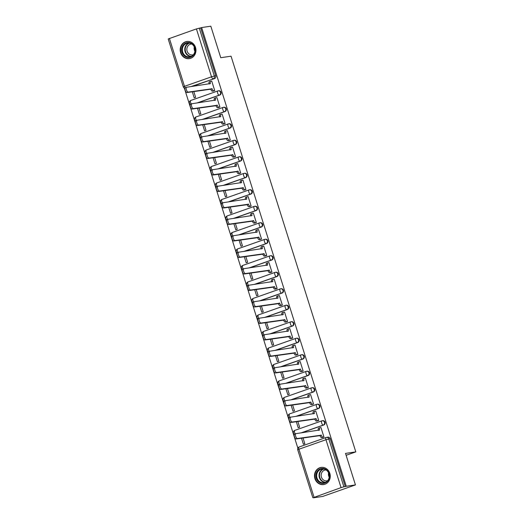 <?xml version="1.0" encoding="UTF-8"?>
<svg xmlns="http://www.w3.org/2000/svg" width="524" height="524" viewBox="0 0 524 524"><rect width="100%" height="100%" fill="white"/><g stroke="black" fill="none" stroke-linecap="round" stroke-linejoin="round"><path stroke-width="0.79" d="M197.496 102.907L219.746 95.073A2.22 2.017 -98.4 0 0 218.75 90.757L218.246 90.835A2.22 2.017 81.6 0 1 219.235 95.152L196.991 102.986M202.696 119.407L224.947 111.573A2.22 2.017 -98.4 0 0 223.951 107.256L223.447 107.328A2.22 2.017 81.6 0 1 224.436 111.645L202.192 119.479M207.897 135.899L230.147 128.066A2.22 2.017 -98.4 0 0 229.152 123.749L228.647 123.828A2.22 2.017 81.6 0 1 229.636 128.138L207.393 135.978M213.098 152.399L235.348 144.559A2.22 2.017 -98.4 0 0 234.352 140.249L233.848 140.321A2.22 2.017 81.6 0 1 234.837 144.637L212.593 152.471M218.298 168.892L240.549 161.058A2.22 2.017 -98.4 0 0 239.56 156.742L239.049 156.82A2.22 2.017 81.6 0 1 240.038 161.13L217.794 168.97M223.506 185.391L245.749 177.551A2.22 2.017 -98.4 0 0 244.76 173.241L244.249 173.313A2.22 2.017 81.6 0 1 245.239 177.629L222.995 185.463M228.706 201.884L250.95 194.05A2.22 2.017 -98.4 0 0 249.961 189.734L249.45 189.806A2.22 2.017 81.6 0 1 250.439 194.122L228.195 201.956M233.907 218.384L256.151 210.543A2.22 2.017 -98.4 0 0 255.162 206.233L254.651 206.305A2.22 2.017 81.6 0 1 255.647 210.622L233.396 218.456M239.108 234.876L261.352 227.043A2.22 2.017 -98.4 0 0 260.363 222.726L259.852 222.798A2.22 2.017 81.6 0 1 260.847 227.115L238.597 234.948M244.308 251.369L266.552 243.536A2.22 2.017 -98.4 0 0 265.563 239.219L265.052 239.298A2.22 2.017 81.6 0 1 266.048 243.614L243.798 251.448M249.509 267.869L271.753 260.035A2.22 2.017 -98.4 0 0 270.764 255.719L270.253 255.791A2.22 2.017 81.6 0 1 271.249 260.107L248.998 267.941M254.71 284.362L276.954 276.528A2.22 2.017 -98.4 0 0 275.965 272.211L275.454 272.29A2.22 2.017 81.6 0 1 276.449 276.6L254.199 284.44M259.911 300.861L282.154 293.021A2.22 2.017 -98.4 0 0 281.165 288.711L280.661 288.783A2.22 2.017 81.6 0 1 281.65 293.099L259.4 300.933M265.111 317.354L287.355 309.52A2.22 2.017 -98.4 0 0 286.366 305.204L285.862 305.282A2.22 2.017 81.6 0 1 286.851 309.592L264.607 317.433M270.312 333.853L292.556 326.013A2.22 2.017 -98.4 0 0 291.567 321.703L291.062 321.775A2.22 2.017 81.6 0 1 292.051 326.092L269.808 333.926M275.513 350.346L297.763 342.513A2.22 2.017 -98.4 0 0 296.767 338.196L296.263 338.268A2.22 2.017 81.6 0 1 297.252 342.585L275.008 350.418M280.713 366.846L302.964 359.006A2.22 2.017 -98.4 0 0 301.968 354.696L301.464 354.768A2.22 2.017 81.6 0 1 302.453 359.084L280.209 366.918M285.914 383.339L308.164 375.505A2.22 2.017 -98.4 0 0 307.169 371.189L306.664 371.261A2.22 2.017 81.6 0 1 307.654 375.577L285.41 383.411M291.115 399.832L313.365 391.998A2.22 2.017 -98.4 0 0 312.37 387.681L311.865 387.76A2.22 2.017 81.6 0 1 312.854 392.076L290.61 399.91M296.315 416.331L318.566 408.497A2.22 2.017 -98.4 0 0 317.57 404.181L317.066 404.253A2.22 2.017 81.6 0 1 318.055 408.569L295.811 416.403M301.516 432.824L323.767 424.99A2.22 2.017 -98.4 0 0 322.777 420.674L322.267 420.752A2.22 2.017 81.6 0 1 323.256 425.062L301.012 432.903M314.924 478.615A8.672 7.873 -98.4 0 0 323.636 484.569A8.672 7.873 -98.4 0 0 329.819 473.362A8.672 7.873 -98.4 0 0 321.107 467.408A8.672 7.873 -98.4 0 0 314.924 478.615M180.629 52.682A8.672 7.873 -98.4 0 0 189.341 58.636A8.672 7.873 -98.4 0 0 195.524 47.435A8.672 7.873 -98.4 0 0 186.813 41.481A8.672 7.873 -98.4 0 0 180.629 52.682M184.35 88.143L297.848 448.118M313.457 497.61L341.052 487.621L325.948 439.715L298.922 449.238L314.027 497.138M355.449 484.91L346.266 486.265L201.635 27.556L210.818 26.2L220.755 57.712L231.045 56.192L355.803 451.885L345.512 453.398L355.449 484.91L322.699 496.444L313.516 497.8M169.396 38.429L184.5 86.329L183.302 86.86L168.197 38.959L196.421 28.912L200.679 27.89L215.783 75.79A2.22 2.017 81.6 0 1 214.545 78.58L192.295 86.414M200.679 27.89L201.635 27.556M345.309 486.599L330.212 438.699L325.948 439.715A2.22 0.917 -109.4 0 1 326.131 437.488A2.22 0.917 -109.4 0 1 326.203 437.468A2.22 2.017 81.6 0 1 328.777 438.909L343.882 486.809L346.266 486.265M343.882 486.809L341.052 487.621M322.496 437.455L323.95 437.023L320.95 427.505L320.583 427.636M296.302 421.676L298.221 427.761L299.656 427.256L297.822 421.453M317.295 420.962L318.749 420.53L315.749 411.012L315.382 411.144M291.102 405.183L293.021 411.268L294.455 410.764L292.621 404.954M312.094 404.469L313.548 404.037L310.549 394.52L310.182 394.644M285.901 388.684L287.82 394.769L289.248 394.264L287.421 388.461M306.894 387.97L308.348 387.537L305.348 378.02L304.981 378.151M280.7 372.191L282.619 378.276L284.047 377.771L282.22 371.968M301.693 371.477L303.147 371.044L300.147 361.527L299.78 361.652M275.5 355.691L277.419 361.776L278.847 361.272L277.019 355.469M296.492 354.977L297.946 354.545L294.947 345.028L294.58 345.159M270.299 339.198L272.218 345.283L273.646 344.779L271.818 338.976M291.292 338.484L292.746 338.052L289.746 328.535L289.379 328.659M265.098 322.699L267.017 328.784L268.445 328.279L266.618 322.476M286.091 321.985L287.545 321.553L284.545 312.035L284.178 312.166M259.897 306.206L261.81 312.291L263.245 311.787L261.417 305.983M280.89 305.492L282.344 305.06L279.344 295.543L278.978 295.674M254.697 289.713L256.609 295.791L258.044 295.287L256.216 289.484M275.69 288.999L277.144 288.56L274.144 279.043L273.777 279.174M249.489 273.214L251.409 279.299L252.843 278.794L251.016 272.991M270.489 272.5L271.943 272.067L268.943 262.55L268.576 262.681M244.289 256.721L246.208 262.806L247.642 262.301L245.815 256.491M265.288 256.007L266.742 255.574L263.742 246.057L263.376 246.182M239.088 240.221L241.007 246.306L242.442 245.802L240.614 239.999M260.087 239.507L261.542 239.075L258.542 229.558L258.175 229.689M233.887 223.728L235.807 229.813L237.241 229.309L235.407 223.506M254.88 223.014L256.341 222.582L253.334 213.065L252.974 213.189M228.687 207.229L230.606 213.314L232.04 212.809L230.206 207.006M249.679 206.515L251.14 206.083L248.134 196.566L247.773 196.697M223.486 190.736L225.405 196.821L226.84 196.317L225.006 190.513M244.479 190.022L245.933 189.59L242.933 180.073L242.573 180.197M218.285 174.237L220.204 180.322L221.639 179.817L219.805 174.014M239.278 173.523L240.732 173.09L237.732 163.573L237.372 163.704M213.085 157.744L215.004 163.829L216.438 163.324L214.604 157.521M234.077 157.03L235.531 156.597L232.532 147.08L232.165 147.211M207.884 141.251L209.803 147.329L211.238 146.825L209.404 141.022M228.877 140.537L230.331 140.098L227.331 130.581L226.964 130.712M202.683 124.751L204.602 130.836L206.03 130.332L204.203 124.529M223.676 124.037L225.13 123.605L222.13 114.088L221.763 114.219M197.483 108.258L199.402 114.343L200.83 113.839L199.002 108.029M218.475 107.544L219.929 107.112L216.929 97.595L216.563 97.719M192.282 91.759L194.201 97.844L195.629 97.34L193.801 91.536M213.275 91.045L214.729 90.613L211.729 81.096L211.362 81.227M346.115 455.297L355.803 451.885M301.503 438.175L303.422 444.254L304.857 443.749L303.023 437.946M330.212 438.699A2.22 2.017 -98.4 0 0 327.978 437.173L326.544 437.383A2.22 2.22 0 0 0 326.131 437.488L299.106 447.005A2.22 0.917 -109.4 0 1 299.178 446.985L326.066 437.514M320.976 427.577L319.902 427.735A2.22 0.917 70.6 0 0 319.83 427.754A2.22 0.917 70.6 0 0 319.647 429.988L295.936 433.649A2.554 1.055 70.6 0 0 295.857 433.669A2.554 1.055 70.6 0 0 295.674 436.335A2.554 1.055 70.6 0 0 297.468 438.509L321.284 435.169A2.22 0.917 70.6 0 0 322.869 437.147L321.631 437.586A2.22 0.917 -109.4 0 1 320.04 435.608L296.23 438.948A2.554 1.055 -109.4 0 1 294.436 436.774A2.554 1.055 -109.4 0 1 294.612 434.108A2.554 1.055 -109.4 0 1 294.698 434.088L295.778 433.702M322.889 437.402L321.631 437.586M318.382 430.342A2.22 0.917 -109.4 0 1 318.592 428.193A2.22 0.917 -109.4 0 1 318.664 428.174L319.764 427.787M323.943 436.99L322.869 437.147M321.232 435.012L319.994 435.451M315.776 411.085L314.701 411.242A2.22 0.917 70.6 0 0 314.629 411.261A2.22 0.917 70.6 0 0 314.446 413.495L290.735 417.15A2.554 1.055 70.6 0 0 290.65 417.176A2.554 1.055 70.6 0 0 290.473 419.835A2.554 1.055 70.6 0 0 292.268 422.017L316.083 418.676A2.22 0.917 70.6 0 0 317.668 420.654L316.431 421.093A2.22 0.917 -109.4 0 1 314.839 419.108L291.03 422.455A2.554 1.055 -109.4 0 1 289.228 420.274A2.554 1.055 -109.4 0 1 289.412 417.608A2.554 1.055 -109.4 0 1 289.497 417.589L290.578 417.209M317.682 420.903L316.431 421.093M313.182 413.842A2.22 0.917 -109.4 0 1 313.391 411.694A2.22 0.917 -109.4 0 1 313.463 411.681L314.564 411.288M318.743 420.497L317.668 420.654M316.031 418.512L314.786 418.951M310.575 394.585L309.501 394.749A2.22 0.917 70.6 0 0 309.429 394.762A2.22 0.917 70.6 0 0 309.245 396.996L285.534 400.657A2.554 1.055 70.6 0 0 285.449 400.677A2.554 1.055 70.6 0 0 285.272 403.342A2.554 1.055 70.6 0 0 287.067 405.524L310.883 402.177A2.22 0.917 70.6 0 0 312.468 404.155L311.23 404.594A2.22 0.917 -109.4 0 1 309.638 402.615L285.829 405.956A2.554 1.055 -109.4 0 1 284.028 403.781A2.554 1.055 -109.4 0 1 284.211 401.115A2.554 1.055 -109.4 0 1 284.296 401.096L285.377 400.716M312.481 404.41L311.23 404.594M307.981 397.349A2.22 0.917 -109.4 0 1 308.191 395.201A2.22 0.917 -109.4 0 1 308.263 395.181L309.363 394.795M313.542 403.997L312.468 404.155M310.83 402.019L309.586 402.458M321.467 483.252A7.506 6.812 81.6 0 1 316.031 474.331A7.506 6.812 81.6 0 1 324.015 468.62A7.506 6.812 81.6 0 1 329.445 477.534A7.506 6.812 81.6 0 1 321.467 483.252M324.146 469.124A6.95 6.308 -98.4 0 0 321.959 469.026A6.95 6.308 -98.4 0 0 316.647 475.615A6.95 6.308 -98.4 0 0 321.788 482.676A6.95 6.308 -98.4 0 0 323.983 482.774A6.95 6.308 -98.4 0 0 329.288 476.185A6.95 6.308 -98.4 0 0 324.146 469.124M329.21 477.2A5.469 4.965 81.6 0 1 328.574 472.858M327.683 480.665A5.469 4.965 81.6 0 1 326.917 480.849A5.469 4.965 81.6 0 1 325.194 480.77A5.469 4.965 81.6 0 1 321.147 475.209A5.469 4.965 81.6 0 1 325.325 470.021A5.469 4.965 81.6 0 1 326.105 469.976M322.358 467.336A8.613 7.821 -98.4 0 0 321.481 467.408A8.613 7.821 -98.4 0 0 314.904 475.576A8.613 7.821 -98.4 0 0 321.278 484.333A8.613 7.821 -98.4 0 0 323.996 484.458A8.613 7.821 -98.4 0 0 324.854 484.274M187.173 57.319A7.506 6.812 81.6 0 1 181.736 48.398A7.506 6.812 81.6 0 1 189.721 42.686A7.506 6.812 81.6 0 1 195.151 51.607A7.506 6.812 81.6 0 1 187.173 57.319M189.852 43.197A6.95 6.308 -98.4 0 0 187.664 43.099A6.95 6.308 -98.4 0 0 182.352 49.682A6.95 6.308 -98.4 0 0 187.494 56.743A6.95 6.308 -98.4 0 0 189.688 56.841A6.95 6.308 -98.4 0 0 194.994 50.258A6.95 6.308 -98.4 0 0 189.852 43.197M194.915 51.267A5.469 4.965 81.6 0 1 194.273 46.931M193.382 54.738A5.469 4.965 81.6 0 1 192.622 54.915A5.469 4.965 81.6 0 1 190.893 54.837A5.469 4.965 81.6 0 1 186.845 49.282A5.469 4.965 81.6 0 1 191.031 44.095A5.469 4.965 81.6 0 1 191.81 44.049M188.064 41.409A8.613 7.821 -98.4 0 0 187.186 41.481A8.613 7.821 -98.4 0 0 180.603 49.649A8.613 7.821 -98.4 0 0 186.983 58.406A8.613 7.821 -98.4 0 0 189.701 58.524A8.613 7.821 -98.4 0 0 190.559 58.347M305.374 378.092L304.3 378.249A2.22 0.917 70.6 0 0 304.228 378.269A2.22 0.917 70.6 0 0 304.044 380.503L280.333 384.164A2.554 1.055 70.6 0 0 280.248 384.184A2.554 1.055 70.6 0 0 280.071 386.85A2.554 1.055 70.6 0 0 281.866 389.024L305.675 385.684A2.22 0.917 70.6 0 0 307.267 387.662L306.029 388.101A2.22 0.917 -109.4 0 1 304.437 386.123L280.628 389.463A2.554 1.055 -109.4 0 1 278.827 387.282A2.554 1.055 -109.4 0 1 279.01 384.616A2.554 1.055 -109.4 0 1 279.089 384.596L280.176 384.216M307.28 387.911L306.029 388.101M302.78 380.856A2.22 0.917 -109.4 0 1 302.99 378.708A2.22 0.917 -109.4 0 1 303.062 378.688L304.162 378.302M308.341 387.505L307.267 387.662M305.63 385.526L304.385 385.959M300.173 361.599L299.099 361.756A2.22 0.917 70.6 0 0 299.027 361.77A2.22 0.917 70.6 0 0 298.844 364.003L275.133 367.665A2.554 1.055 70.6 0 0 275.048 367.684A2.554 1.055 70.6 0 0 274.871 370.35A2.554 1.055 70.6 0 0 276.665 372.531L300.475 369.184A2.22 0.917 70.6 0 0 302.066 371.162L300.828 371.601A2.22 0.917 -109.4 0 1 299.237 369.623L275.428 372.964A2.554 1.055 -109.4 0 1 273.626 370.789A2.554 1.055 -109.4 0 1 273.81 368.123A2.554 1.055 -109.4 0 1 273.888 368.103L274.976 367.724M302.079 371.418L300.828 371.601M297.58 364.357A2.22 0.917 -109.4 0 1 297.789 362.208A2.22 0.917 -109.4 0 1 297.861 362.189L298.962 361.802M303.141 371.005L302.066 371.162M300.429 369.027L299.184 369.466M294.966 345.1L293.899 345.257A2.22 0.917 70.6 0 0 293.826 345.277A2.22 0.917 70.6 0 0 293.643 347.51L269.932 351.172A2.554 1.055 70.6 0 0 269.847 351.191A2.554 1.055 70.6 0 0 269.67 353.857A2.554 1.055 70.6 0 0 271.465 356.032L295.274 352.691A2.22 0.917 70.6 0 0 296.866 354.669L295.628 355.108A2.22 0.917 -109.4 0 1 294.036 353.13L270.22 356.471A2.554 1.055 -109.4 0 1 268.426 354.289A2.554 1.055 -109.4 0 1 268.609 351.63A2.554 1.055 -109.4 0 1 268.688 351.604L269.768 351.224M296.879 354.925L295.628 355.108M292.372 347.864A2.22 0.917 -109.4 0 1 292.589 345.716A2.22 0.917 -109.4 0 1 292.661 345.696L293.761 345.309M297.933 354.512L296.866 354.669M295.228 352.534L293.984 352.966M289.765 328.607L288.698 328.764A2.22 0.917 70.6 0 0 288.626 328.777A2.22 0.917 70.6 0 0 288.442 331.011L264.731 334.672A2.554 1.055 70.6 0 0 264.646 334.692A2.554 1.055 70.6 0 0 264.469 337.358A2.554 1.055 70.6 0 0 266.264 339.539L290.073 336.192A2.22 0.917 70.6 0 0 291.665 338.176L290.42 338.609A2.22 0.917 -109.4 0 1 288.835 336.631L265.02 339.978A2.554 1.055 -109.4 0 1 263.225 337.797A2.554 1.055 -109.4 0 1 263.408 335.131A2.554 1.055 -109.4 0 1 263.487 335.111L264.568 334.731M291.678 338.425L290.42 338.609M287.172 331.365A2.22 0.917 -109.4 0 1 287.381 329.216A2.22 0.917 -109.4 0 1 287.453 329.203L288.56 328.81M292.733 338.019L291.665 338.176M290.027 336.035L288.783 336.474M284.565 312.108L283.497 312.265A2.22 0.917 70.6 0 0 283.425 312.284A2.22 0.917 70.6 0 0 283.242 314.518L259.531 318.179A2.554 1.055 70.6 0 0 259.446 318.199A2.554 1.055 70.6 0 0 259.269 320.865A2.554 1.055 70.6 0 0 261.063 323.039L284.873 319.699A2.22 0.917 70.6 0 0 286.464 321.677L285.22 322.116A2.22 0.917 -109.4 0 1 283.635 320.138L259.819 323.478A2.554 1.055 -109.4 0 1 258.024 321.304A2.554 1.055 -109.4 0 1 258.208 318.638A2.554 1.055 -109.4 0 1 258.286 318.618L259.367 318.232M286.477 321.933L285.22 322.116M281.971 314.872A2.22 0.917 -109.4 0 1 282.181 312.723A2.22 0.917 -109.4 0 1 282.253 312.704L283.36 312.317M287.532 321.52L286.464 321.677M284.827 319.542L283.582 319.981M279.364 295.615L278.296 295.772A2.22 0.917 70.6 0 0 278.224 295.791A2.22 0.917 70.6 0 0 278.041 298.025L254.33 301.68A2.554 1.055 70.6 0 0 254.245 301.7A2.554 1.055 70.6 0 0 254.068 304.365A2.554 1.055 70.6 0 0 255.863 306.547L279.672 303.206A2.22 0.917 70.6 0 0 281.264 305.184L280.019 305.616A2.22 0.917 -109.4 0 1 278.434 303.638L254.618 306.985A2.554 1.055 -109.4 0 1 252.823 304.804A2.554 1.055 -109.4 0 1 253.007 302.138A2.554 1.055 -109.4 0 1 253.085 302.119L254.166 301.739M281.277 305.433L280.019 305.616M276.77 298.372A2.22 0.917 -109.4 0 1 276.98 296.224A2.22 0.917 -109.4 0 1 277.052 296.211L278.159 295.818M282.331 305.027L281.264 305.184M279.626 303.042L278.382 303.481M274.163 279.115L273.096 279.272A2.22 0.917 70.6 0 0 273.024 279.292A2.22 0.917 70.6 0 0 272.84 281.526L249.129 285.187A2.554 1.055 70.6 0 0 249.044 285.207A2.554 1.055 70.6 0 0 248.861 287.873A2.554 1.055 70.6 0 0 250.662 290.047L274.471 286.707A2.22 0.917 70.6 0 0 276.063 288.685L274.818 289.124A2.22 0.917 -109.4 0 1 273.233 287.145L249.417 290.486A2.554 1.055 -109.4 0 1 247.623 288.311A2.554 1.055 -109.4 0 1 247.8 285.646A2.554 1.055 -109.4 0 1 247.885 285.626L248.966 285.239M276.076 288.94L274.818 289.124M271.57 281.879A2.22 0.917 -109.4 0 1 271.779 279.731A2.22 0.917 -109.4 0 1 271.851 279.711L272.958 279.325M277.131 288.528L276.063 288.685M274.419 286.549L273.181 286.988M268.963 262.622L267.895 262.779A2.22 0.917 70.6 0 0 267.823 262.799A2.22 0.917 70.6 0 0 267.64 265.033L243.929 268.688A2.554 1.055 70.6 0 0 243.843 268.714A2.554 1.055 70.6 0 0 243.66 271.373A2.554 1.055 70.6 0 0 245.461 273.554L269.271 270.214A2.22 0.917 70.6 0 0 270.862 272.192L269.618 272.631A2.22 0.917 -109.4 0 1 268.033 270.646L244.217 273.993A2.554 1.055 -109.4 0 1 242.422 271.812A2.554 1.055 -109.4 0 1 242.599 269.146A2.554 1.055 -109.4 0 1 242.684 269.126L243.765 268.747M270.875 272.441L269.618 272.631M266.369 265.386A2.22 0.917 -109.4 0 1 266.578 263.231A2.22 0.917 -109.4 0 1 266.651 263.218L267.757 262.825M271.93 272.035L270.862 272.192M269.218 270.05L267.98 270.489M263.762 246.123L262.694 246.287A2.22 0.917 70.6 0 0 262.622 246.3A2.22 0.917 70.6 0 0 262.439 248.533L238.721 252.195A2.554 1.055 70.6 0 0 238.643 252.214A2.554 1.055 70.6 0 0 238.459 254.88A2.554 1.055 70.6 0 0 240.261 257.061L264.07 253.714A2.22 0.917 70.6 0 0 265.661 255.692L264.417 256.131A2.22 0.917 -109.4 0 1 262.825 254.153L239.016 257.494A2.554 1.055 -109.4 0 1 237.221 255.319A2.554 1.055 -109.4 0 1 237.398 252.653A2.554 1.055 -109.4 0 1 237.483 252.633L238.564 252.254M265.675 255.948L264.417 256.131M261.168 248.887A2.22 0.917 -109.4 0 1 261.378 246.739A2.22 0.917 -109.4 0 1 261.45 246.719L262.55 246.332M266.729 255.535L265.661 255.692M264.017 253.557L262.779 253.996M258.561 229.63L257.494 229.787A2.22 0.917 70.6 0 0 257.422 229.807A2.22 0.917 70.6 0 0 257.238 232.04L233.521 235.702A2.554 1.055 70.6 0 0 233.442 235.721A2.554 1.055 70.6 0 0 233.259 238.387A2.554 1.055 70.6 0 0 235.06 240.562L258.869 237.221A2.22 0.917 70.6 0 0 260.461 239.199L259.216 239.638A2.22 0.917 -109.4 0 1 257.625 237.66L233.815 241.001A2.554 1.055 -109.4 0 1 232.021 238.82A2.554 1.055 -109.4 0 1 232.198 236.154A2.554 1.055 -109.4 0 1 232.283 236.134L233.363 235.754M260.474 239.448L259.216 239.638M255.967 232.394A2.22 0.917 -109.4 0 1 256.177 230.246A2.22 0.917 -109.4 0 1 256.249 230.226L257.349 229.839M261.528 239.042L260.461 239.199M258.817 237.064L257.579 237.496M253.361 213.137L252.293 213.294A2.22 0.917 70.6 0 0 252.221 213.307A2.22 0.917 70.6 0 0 252.031 215.541L228.32 219.202A2.554 1.055 70.6 0 0 228.241 219.222A2.554 1.055 70.6 0 0 228.058 221.888A2.554 1.055 70.6 0 0 229.859 224.069L253.668 220.722A2.22 0.917 70.6 0 0 255.26 222.7L254.016 223.139A2.22 0.917 -109.4 0 1 252.424 221.161L228.615 224.501A2.554 1.055 -109.4 0 1 226.82 222.327A2.554 1.055 -109.4 0 1 226.997 219.661A2.554 1.055 -109.4 0 1 227.082 219.641L228.163 219.261M255.273 222.955L254.016 223.139M250.767 215.895A2.22 0.917 -109.4 0 1 250.976 213.746A2.22 0.917 -109.4 0 1 251.048 213.727L252.149 213.34M256.328 222.543L255.26 222.7M253.616 220.565L252.378 221.004M248.16 196.638L247.086 196.795A2.22 0.917 70.6 0 0 247.02 196.814A2.22 0.917 70.6 0 0 246.83 199.048L223.119 202.709A2.554 1.055 70.6 0 0 223.041 202.729A2.554 1.055 70.6 0 0 222.857 205.395A2.554 1.055 70.6 0 0 224.652 207.57L248.468 204.229A2.22 0.917 70.6 0 0 250.053 206.207L248.815 206.646A2.22 0.917 -109.4 0 1 247.223 204.668L223.414 208.008A2.554 1.055 -109.4 0 1 221.619 205.827A2.554 1.055 -109.4 0 1 221.796 203.168A2.554 1.055 -109.4 0 1 221.881 203.142L222.962 202.762M250.072 206.463L248.815 206.646M245.566 199.402A2.22 0.917 -109.4 0 1 245.776 197.253A2.22 0.917 -109.4 0 1 245.848 197.234L246.948 196.847M251.127 206.05L250.053 206.207M248.415 204.072L247.177 204.504M242.959 180.145L241.885 180.302A2.22 0.917 70.6 0 0 241.813 180.315A2.22 0.917 70.6 0 0 241.63 182.548L217.918 186.21A2.554 1.055 70.6 0 0 217.84 186.23A2.554 1.055 70.6 0 0 217.657 188.895A2.554 1.055 70.6 0 0 219.451 191.077L243.267 187.73A2.22 0.917 70.6 0 0 244.852 189.714L243.614 190.147A2.22 0.917 -109.4 0 1 242.023 188.168L218.213 191.515A2.554 1.055 -109.4 0 1 216.419 189.334A2.554 1.055 -109.4 0 1 216.595 186.668A2.554 1.055 -109.4 0 1 216.681 186.649L217.761 186.269M244.872 189.963L243.614 190.147M240.365 182.902A2.22 0.917 -109.4 0 1 240.575 180.754A2.22 0.917 -109.4 0 1 240.647 180.741L241.747 180.348M245.926 189.557L244.852 189.714M243.215 187.572L241.977 188.011M237.758 163.645L236.684 163.802A2.22 0.917 70.6 0 0 236.612 163.822A2.22 0.917 70.6 0 0 236.429 166.056L212.718 169.717A2.554 1.055 70.6 0 0 212.639 169.737A2.554 1.055 70.6 0 0 212.456 172.403A2.554 1.055 70.6 0 0 214.251 174.577L238.066 171.237A2.22 0.917 70.6 0 0 239.651 173.215L238.413 173.654A2.22 0.917 -109.4 0 1 236.822 171.676L213.013 175.016A2.554 1.055 -109.4 0 1 211.218 172.841A2.554 1.055 -109.4 0 1 211.395 170.176A2.554 1.055 -109.4 0 1 211.48 170.156L212.561 169.769M239.671 173.47L238.413 173.654M235.165 166.409A2.22 0.917 -109.4 0 1 235.374 164.261A2.22 0.917 -109.4 0 1 235.446 164.241L236.547 163.855M240.726 173.058L239.651 173.215M238.014 171.079L236.776 171.518M232.558 147.152L231.484 147.31A2.22 0.917 70.6 0 0 231.412 147.329A2.22 0.917 70.6 0 0 231.228 149.563L207.517 153.218A2.554 1.055 70.6 0 0 207.432 153.237A2.554 1.055 70.6 0 0 207.255 155.903A2.554 1.055 70.6 0 0 209.05 158.084L232.866 154.744A2.22 0.917 70.6 0 0 234.451 156.722L233.213 157.154A2.22 0.917 -109.4 0 1 231.621 155.176L207.812 158.523A2.554 1.055 -109.4 0 1 206.011 156.342A2.554 1.055 -109.4 0 1 206.194 153.676A2.554 1.055 -109.4 0 1 206.279 153.656L207.36 153.277M234.464 156.971L233.213 157.154M229.964 149.91A2.22 0.917 -109.4 0 1 230.174 147.761A2.22 0.917 -109.4 0 1 230.246 147.748L231.346 147.355M235.525 156.565L234.451 156.722M232.813 154.58L231.569 155.019M227.357 130.653L226.283 130.81A2.22 0.917 70.6 0 0 226.211 130.83A2.22 0.917 70.6 0 0 226.027 133.063L202.316 136.725A2.554 1.055 70.6 0 0 202.231 136.744A2.554 1.055 70.6 0 0 202.054 139.41A2.554 1.055 70.6 0 0 203.849 141.585L227.665 138.244A2.22 0.917 70.6 0 0 229.25 140.222L228.012 140.661A2.22 0.917 -109.4 0 1 226.42 138.683L202.611 142.024A2.554 1.055 -109.4 0 1 200.81 139.849A2.554 1.055 -109.4 0 1 200.993 137.183A2.554 1.055 -109.4 0 1 201.078 137.164L202.159 136.777M229.263 140.478L228.012 140.661M224.763 133.417A2.22 0.917 -109.4 0 1 224.973 131.269A2.22 0.917 -109.4 0 1 225.045 131.249L226.145 130.862M230.324 140.065L229.25 140.222M227.613 138.087L226.368 138.526M222.156 114.16L221.082 114.317A2.22 0.917 70.6 0 0 221.01 114.337A2.22 0.917 70.6 0 0 220.827 116.57L197.116 120.225A2.554 1.055 70.6 0 0 197.031 120.251A2.554 1.055 70.6 0 0 196.854 122.911A2.554 1.055 70.6 0 0 198.648 125.092L222.458 121.751A2.22 0.917 70.6 0 0 224.049 123.73L222.811 124.168A2.22 0.917 -109.4 0 1 221.22 122.184L197.41 125.531A2.554 1.055 -109.4 0 1 195.609 123.35A2.554 1.055 -109.4 0 1 195.793 120.684A2.554 1.055 -109.4 0 1 195.871 120.664L196.958 120.284M224.062 123.978L222.811 124.168M219.563 116.924A2.22 0.917 -109.4 0 1 219.772 114.769A2.22 0.917 -109.4 0 1 219.844 114.756L220.945 114.363M225.124 123.572L224.049 123.73M222.412 121.588L221.167 122.027M216.956 97.66L215.881 97.824A2.22 0.917 70.6 0 0 215.809 97.837A2.22 0.917 70.6 0 0 215.626 100.071L191.915 103.732A2.554 1.055 70.6 0 0 191.83 103.752A2.554 1.055 70.6 0 0 191.653 106.418A2.554 1.055 70.6 0 0 193.448 108.599L217.257 105.252A2.22 0.917 70.6 0 0 218.849 107.23L217.611 107.669A2.22 0.917 -109.4 0 1 216.019 105.691L192.21 109.031A2.554 1.055 -109.4 0 1 190.409 106.857A2.554 1.055 -109.4 0 1 190.592 104.191A2.554 1.055 -109.4 0 1 190.671 104.171L191.758 103.791M218.862 107.486L217.611 107.669M214.362 100.425A2.22 0.917 -109.4 0 1 214.571 98.276A2.22 0.917 -109.4 0 1 214.643 98.257L215.744 97.87M219.923 107.073L218.849 107.23M217.211 105.095L215.967 105.534M211.748 81.168L210.681 81.325A2.22 0.917 70.6 0 0 210.609 81.344A2.22 0.917 70.6 0 0 210.425 83.578L186.714 87.239A2.554 1.055 70.6 0 0 186.629 87.259A2.554 1.055 70.6 0 0 186.452 89.925A2.554 1.055 70.6 0 0 188.247 92.1L212.056 88.759A2.22 0.917 70.6 0 0 213.648 90.737L212.41 91.176A2.22 0.917 -109.4 0 1 210.818 89.198L187.002 92.538A2.554 1.055 -109.4 0 1 185.208 90.357A2.554 1.055 -109.4 0 1 185.391 87.691A2.554 1.055 -109.4 0 1 185.47 87.672L186.551 87.292M213.661 90.986L212.41 91.176M209.155 83.932A2.22 0.917 -109.4 0 1 209.371 81.783A2.22 0.917 -109.4 0 1 209.443 81.764L210.543 81.377M214.716 90.58L213.648 90.737M212.01 88.602L210.766 89.034M219.746 95.073L219.235 95.152A2.22 0.917 -109.4 0 1 217.643 93.167A2.22 0.917 70.6 0 1 217.833 90.934A2.22 0.917 70.6 0 1 217.899 90.921A2.22 2.017 81.6 0 1 218.246 90.835A2.22 2.22 0 0 0 217.833 90.934L190.808 100.457A2.22 0.917 70.6 0 0 190.625 102.691A2.22 0.917 70.6 0 0 191.227 103.962M224.947 111.573L224.436 111.645A2.22 0.917 -109.4 0 1 222.844 109.667A2.22 0.917 70.6 0 1 223.034 107.433A2.22 0.917 70.6 0 1 223.106 107.413A2.22 2.017 81.6 0 1 223.447 107.328A2.22 2.22 0 0 0 223.034 107.433L196.009 116.95A2.22 0.917 70.6 0 0 195.825 119.184A2.22 0.917 70.6 0 0 196.434 120.461M230.147 128.066L229.636 128.138A2.22 0.917 -109.4 0 1 228.051 126.16A2.22 0.917 70.6 0 1 228.235 123.926A2.22 0.917 70.6 0 1 228.307 123.913A2.22 2.017 81.6 0 1 228.647 123.828A2.22 2.22 0 0 0 228.235 123.926L201.209 133.45A2.22 0.917 70.6 0 0 201.026 135.683A2.22 0.917 70.6 0 0 201.635 136.954M235.348 144.559L234.837 144.637A2.22 0.917 -109.4 0 1 233.252 142.659A2.22 0.917 70.6 0 1 233.435 140.425A2.22 0.917 70.6 0 1 233.508 140.406A2.22 2.017 81.6 0 1 233.848 140.321A2.22 2.22 0 0 0 233.435 140.425L206.41 149.943A2.22 0.917 70.6 0 0 206.227 152.176A2.22 0.917 70.6 0 0 206.836 153.453M240.549 161.058L240.038 161.13A2.22 0.917 -109.4 0 1 238.453 159.152A2.22 0.917 70.6 0 1 238.636 156.918A2.22 0.917 70.6 0 1 238.708 156.905A2.22 2.017 81.6 0 1 239.049 156.82A2.22 2.22 0 0 0 238.636 156.918L211.611 166.435A2.22 0.917 70.6 0 0 211.427 168.669A2.22 0.917 70.6 0 0 212.037 169.946M245.749 177.551L245.239 177.629A2.22 0.917 -109.4 0 1 243.653 175.651A2.22 0.917 70.6 0 1 243.837 173.418A2.22 0.917 70.6 0 1 243.909 173.398A2.22 2.017 81.6 0 1 244.249 173.313A2.22 2.22 0 0 0 243.837 173.418L216.812 182.935A2.22 0.917 70.6 0 0 216.628 185.168A2.22 0.917 70.6 0 0 217.237 186.446M250.95 194.05L250.439 194.122A2.22 0.917 -109.4 0 1 248.854 192.144A2.22 0.917 70.6 0 1 249.038 189.911A2.22 0.917 70.6 0 1 249.11 189.891A2.22 2.017 81.6 0 1 249.45 189.806A2.22 2.22 0 0 0 249.038 189.911L222.012 199.428A2.22 0.917 70.6 0 0 221.829 201.661A2.22 0.917 70.6 0 0 222.438 202.939M256.151 210.543L255.647 210.622A2.22 0.917 -109.4 0 1 254.055 208.644A2.22 0.917 70.6 0 1 254.238 206.41A2.22 0.917 70.6 0 1 254.31 206.391A2.22 2.017 81.6 0 1 254.651 206.305A2.22 2.22 0 0 0 254.238 206.41L227.213 215.927A2.22 0.917 70.6 0 0 227.03 218.161A2.22 0.917 70.6 0 0 227.639 219.438M261.352 227.043L260.847 227.115A2.22 0.917 -109.4 0 1 259.256 225.137A2.22 0.917 70.6 0 1 259.439 222.903A2.22 0.917 70.6 0 1 259.511 222.883A2.22 2.017 81.6 0 1 259.852 222.798A2.22 2.22 0 0 0 259.439 222.903L232.414 232.42A2.22 0.917 70.6 0 0 232.23 234.654A2.22 0.917 70.6 0 0 232.839 235.931M266.552 243.536L266.048 243.614A2.22 0.917 -109.4 0 1 264.456 241.63A2.22 0.917 70.6 0 1 264.64 239.396A2.22 0.917 70.6 0 1 264.712 239.383A2.22 2.017 81.6 0 1 265.052 239.298A2.22 2.22 0 0 0 264.64 239.396L237.614 248.92A2.22 0.917 70.6 0 0 237.431 251.153A2.22 0.917 70.6 0 0 238.04 252.424M271.753 260.035L271.249 260.107A2.22 0.917 -109.4 0 1 269.657 258.129A2.22 0.917 70.6 0 1 269.84 255.895A2.22 0.917 70.6 0 1 269.912 255.876A2.22 2.017 81.6 0 1 270.253 255.791A2.22 2.22 0 0 0 269.84 255.895L242.815 265.413A2.22 0.917 70.6 0 0 242.632 267.646A2.22 0.917 70.6 0 0 243.241 268.923M276.954 276.528L276.449 276.6A2.22 0.917 -109.4 0 1 274.858 274.622A2.22 0.917 70.6 0 1 275.041 272.388A2.22 0.917 70.6 0 1 275.113 272.375A2.22 2.017 81.6 0 1 275.454 272.29A2.22 2.22 0 0 0 275.041 272.388L248.016 281.912A2.22 0.917 70.6 0 0 247.832 284.146A2.22 0.917 70.6 0 0 248.442 285.416M282.154 293.021L281.65 293.099A2.22 0.917 -109.4 0 1 280.058 291.121A2.22 0.917 70.6 0 1 280.242 288.888A2.22 0.917 70.6 0 1 280.314 288.868A2.22 2.017 81.6 0 1 280.661 288.783A2.22 2.22 0 0 0 280.242 288.888L253.216 298.405A2.22 0.917 70.6 0 0 253.033 300.638A2.22 0.917 70.6 0 0 253.642 301.916M287.355 309.52L286.851 309.592A2.22 0.917 -109.4 0 1 285.259 307.614A2.22 0.917 70.6 0 1 285.442 305.381A2.22 0.917 70.6 0 1 285.514 305.368A2.22 2.017 81.6 0 1 285.862 305.282A2.22 2.22 0 0 0 285.442 305.381L258.424 314.898A2.22 0.917 70.6 0 0 258.234 317.131A2.22 0.917 70.6 0 0 258.843 318.409M292.556 326.013L292.051 326.092A2.22 0.917 -109.4 0 1 290.46 324.114A2.22 0.917 70.6 0 1 290.643 321.88A2.22 0.917 70.6 0 1 290.715 321.86A2.22 2.017 81.6 0 1 291.062 321.775A2.22 2.22 0 0 0 290.643 321.88L263.624 331.397A2.22 0.917 70.6 0 0 263.434 333.631A2.22 0.917 70.6 0 0 264.044 334.908M297.763 342.513L297.252 342.585A2.22 0.917 -109.4 0 1 295.66 340.607A2.22 0.917 70.6 0 1 295.844 338.373A2.22 0.917 70.6 0 1 295.916 338.353A2.22 2.017 81.6 0 1 296.263 338.268A2.22 2.22 0 0 0 295.844 338.373L268.825 347.89A2.22 0.917 70.6 0 0 268.642 350.124A2.22 0.917 70.6 0 0 269.244 351.401M302.964 359.006L302.453 359.084A2.22 0.917 -109.4 0 1 300.861 357.106A2.22 0.917 70.6 0 1 301.051 354.872A2.22 0.917 70.6 0 1 301.117 354.853A2.22 2.017 81.6 0 1 301.464 354.768A2.22 2.22 0 0 0 301.051 354.872L274.026 364.39A2.22 0.917 70.6 0 0 273.842 366.623A2.22 0.917 70.6 0 0 274.445 367.9M308.164 375.505L307.654 375.577A2.22 0.917 -109.4 0 1 306.062 373.599A2.22 0.917 70.6 0 1 306.252 371.365A2.22 0.917 70.6 0 1 306.324 371.346A2.22 2.017 81.6 0 1 306.664 371.261A2.22 2.22 0 0 0 306.252 371.365L279.227 380.882A2.22 0.917 70.6 0 0 279.043 383.116A2.22 0.917 70.6 0 0 279.652 384.393M313.365 391.998L312.854 392.076A2.22 0.917 -109.4 0 1 311.269 390.092A2.22 0.917 70.6 0 1 311.452 387.858A2.22 0.917 70.6 0 1 311.525 387.845A2.22 2.017 81.6 0 1 311.865 387.76A2.22 2.22 0 0 0 311.452 387.858L284.427 397.382A2.22 0.917 70.6 0 0 284.244 399.616A2.22 0.917 70.6 0 0 284.853 400.886M318.566 408.497L318.055 408.569A2.22 0.917 -109.4 0 1 316.47 406.591A2.22 0.917 70.6 0 1 316.653 404.358A2.22 0.917 70.6 0 1 316.725 404.338A2.22 2.017 81.6 0 1 317.066 404.253A2.22 2.22 0 0 0 316.653 404.358L289.628 413.875A2.22 0.917 70.6 0 0 289.445 416.108A2.22 0.917 70.6 0 0 290.054 417.386M323.767 424.99L323.256 425.062A2.22 0.917 -109.4 0 1 321.671 423.084A2.22 0.917 70.6 0 1 321.854 420.851A2.22 0.917 70.6 0 1 321.926 420.838A2.22 2.017 81.6 0 1 322.267 420.752A2.22 2.22 0 0 0 321.854 420.851L294.829 430.374A2.22 0.917 70.6 0 0 294.645 432.608A2.22 0.917 70.6 0 0 295.254 433.879M214.545 78.58L190.867 86.624M185.241 87.783A2.22 0.917 70.6 0 1 184.5 86.329L211.519 76.812L196.421 28.912M190.33 104.414A2.22 2.22 0 0 1 190.808 100.457A2.22 0.917 70.6 0 1 190.88 100.438L217.761 90.966M195.531 120.906A2.22 2.22 0 0 1 196.009 116.95A2.22 0.917 70.6 0 1 196.081 116.931L222.962 107.466M200.731 137.406A2.22 2.22 0 0 1 201.209 133.45A2.22 0.917 70.6 0 1 201.282 133.43L228.163 123.959M205.932 153.899A2.22 2.22 0 0 1 206.41 149.943A2.22 0.917 70.6 0 1 206.482 149.923L233.363 140.458M211.133 170.398A2.22 2.22 0 0 1 211.611 166.435A2.22 0.917 70.6 0 1 211.683 166.422L238.571 156.951M216.333 186.891A2.22 2.22 0 0 1 216.812 182.935A2.22 0.917 70.6 0 1 216.884 182.915L243.771 173.444M221.534 203.391A2.22 2.22 0 0 1 222.012 199.428A2.22 0.917 70.6 0 1 222.084 199.415L248.972 189.943M226.735 219.883A2.22 2.22 0 0 1 227.213 215.927A2.22 0.917 70.6 0 1 227.285 215.908L254.173 206.436M231.936 236.376A2.22 2.22 0 0 1 232.414 232.42A2.22 0.917 70.6 0 1 232.486 232.407L259.373 222.936M237.136 252.876A2.22 2.22 0 0 1 237.614 248.92A2.22 0.917 70.6 0 1 237.686 248.9L264.574 239.429M242.337 269.369A2.22 2.22 0 0 1 242.815 265.413A2.22 0.917 70.6 0 1 242.887 265.393L269.775 255.928M247.538 285.868A2.22 2.22 0 0 1 248.016 281.912A2.22 0.917 70.6 0 1 248.088 281.892L274.976 272.421M252.738 302.361A2.22 2.22 0 0 1 253.216 298.405A2.22 0.917 70.6 0 1 253.288 298.385L280.176 288.921M257.939 318.861A2.22 2.22 0 0 1 258.424 314.898A2.22 0.917 70.6 0 1 258.489 314.885L285.377 305.413M263.14 335.353A2.22 2.22 0 0 1 263.624 331.397A2.22 0.917 70.6 0 1 263.696 331.378L290.578 321.906M268.34 351.846A2.22 2.22 0 0 1 268.825 347.89A2.22 0.917 70.6 0 1 268.897 347.877L295.778 338.406M273.541 368.346A2.22 2.22 0 0 1 274.026 364.39A2.22 0.917 70.6 0 1 274.098 364.37L300.979 354.899M278.748 384.839A2.22 2.22 0 0 1 279.227 380.882A2.22 0.917 70.6 0 1 279.299 380.869L306.18 371.398M283.949 401.338A2.22 2.22 0 0 1 284.427 397.382A2.22 0.917 70.6 0 1 284.499 397.362L311.38 387.891M289.15 417.831A2.22 2.22 0 0 1 289.628 413.875A2.22 0.917 70.6 0 1 289.7 413.855L316.581 404.39M294.35 434.331A2.22 2.22 0 0 1 294.829 430.374A2.22 0.917 70.6 0 1 294.901 430.355L321.788 420.883M215.783 75.79L214.355 76A2.22 2.017 81.6 0 1 213.111 78.79A2.22 0.917 70.6 0 1 211.519 76.812L214.355 76L199.251 28.099M297.724 449.769L298.922 449.238A2.22 0.917 -109.4 0 1 299.106 447.005A2.22 2.22 0 0 0 297.724 449.769L312.828 497.669M319.647 429.988L318.841 430.276M321.284 435.169L320.04 435.608M297.468 438.509L296.23 438.948M314.446 413.495L313.64 413.777M316.083 418.676L314.839 419.108M292.268 422.017L291.03 422.455M309.245 396.996L308.433 397.284M310.883 402.177L309.638 402.615M287.067 405.524L285.829 405.956M325.168 482.466A6.95 6.308 81.6 0 1 324.192 482.322A6.95 6.308 81.6 0 1 319.077 475.93A6.95 6.308 81.6 0 1 323.177 468.98M323.793 469.052A6.72 6.098 -98.4 0 0 319.496 475.7A6.72 6.098 -98.4 0 0 324.461 482.067A6.72 6.098 -98.4 0 0 325.732 482.218M190.874 56.54A6.95 6.308 81.6 0 1 189.898 56.389A6.95 6.308 81.6 0 1 184.782 50.003A6.95 6.308 81.6 0 1 188.882 43.047M189.498 43.119A6.72 6.098 -98.4 0 0 185.201 49.773A6.72 6.098 -98.4 0 0 190.166 56.134A6.72 6.098 -98.4 0 0 191.437 56.291M304.044 380.503L303.232 380.784M305.675 385.684L304.437 386.123M281.866 389.024L280.628 389.463M298.844 364.003L298.032 364.291M300.475 369.184L299.237 369.623M276.665 372.531L275.428 372.964M293.643 347.51L292.831 347.792M295.274 352.691L294.036 353.13M271.465 356.032L270.22 356.471M288.442 331.011L287.63 331.299M290.073 336.192L288.835 336.631M266.264 339.539L265.02 339.978M283.242 314.518L282.429 314.806M284.873 319.699L283.635 320.138M261.063 323.039L259.819 323.478M278.041 298.025L277.229 298.307M279.672 303.206L278.434 303.638M255.863 306.547L254.618 306.985M272.84 281.526L272.028 281.814M274.471 286.707L273.233 287.145M250.662 290.047L249.417 290.486M267.64 265.033L266.827 265.314M269.271 270.214L268.033 270.646M245.461 273.554L244.217 273.993M262.439 248.533L261.627 248.821M264.07 253.714L262.825 254.153M240.261 257.061L239.016 257.494M257.238 232.04L256.426 232.322M258.869 237.221L257.625 237.66M235.06 240.562L233.815 241.001M252.031 215.541L251.225 215.829M253.668 220.722L252.424 221.161M229.859 224.069L228.615 224.501M246.83 199.048L246.025 199.33M248.468 204.229L247.223 204.668M224.652 207.57L223.414 208.008M241.63 182.548L240.824 182.837M243.267 187.73L242.023 188.168M219.451 191.077L218.213 191.515M236.429 166.056L235.623 166.344M238.066 171.237L236.822 171.676M214.251 174.577L213.013 175.016M231.228 149.563L230.422 149.844M232.866 154.744L231.621 155.176M209.05 158.084L207.812 158.523M226.027 133.063L225.215 133.351M227.665 138.244L226.42 138.683M203.849 141.585L202.611 142.024M220.827 116.57L220.014 116.852M222.458 121.751L221.22 122.184M198.648 125.092L197.41 125.531M215.626 100.071L214.814 100.359M217.257 105.252L216.019 105.691M193.448 108.599L192.21 109.031M210.425 83.578L209.613 83.86M212.056 88.759L210.818 89.198M188.247 92.1L187.002 92.538M183.302 86.86A2.22 2.22 0 0 0 184.965 88.366M319.83 427.754L318.592 428.193M295.857 433.669L294.612 434.108M314.629 411.261L313.391 411.694M290.65 417.176L289.412 417.608M309.429 394.762L308.191 395.201M285.449 400.677L284.211 401.115M323.996 484.458L324.507 484.379M321.481 467.408L321.991 467.336M189.701 58.524L190.212 58.452M187.186 41.481L187.697 41.403M304.228 378.269L302.99 378.708M280.248 384.184L279.01 384.616M299.027 361.77L297.789 362.208M275.048 367.684L273.81 368.123M293.826 345.277L292.589 345.716M269.847 351.191L268.609 351.63M288.626 328.777L287.381 329.216M264.646 334.692L263.408 335.131M283.425 312.284L282.181 312.723M259.446 318.199L258.208 318.638M278.224 295.791L276.98 296.224M254.245 301.7L253.007 302.138M273.024 279.292L271.779 279.731M249.044 285.207L247.8 285.646M267.823 262.799L266.578 263.231M243.843 268.714L242.599 269.146M262.622 246.3L261.378 246.739M238.643 252.214L237.398 252.653M257.422 229.807L256.177 230.246M233.442 235.721L232.198 236.154M252.221 213.307L250.976 213.746M228.241 219.222L226.997 219.661M247.02 196.814L245.776 197.253M223.041 202.729L221.796 203.168M241.813 180.315L240.575 180.754M217.84 186.23L216.595 186.668M236.612 163.822L235.374 164.261M212.639 169.737L211.395 170.176M231.412 147.329L230.174 147.761M207.432 153.237L206.194 153.676M226.211 130.83L224.973 131.269M202.231 136.744L200.993 137.183M221.01 114.337L219.772 114.769M197.031 120.251L195.793 120.684M215.809 97.837L214.571 98.276M191.83 103.752L190.592 104.191M210.609 81.344L209.371 81.783M186.629 87.259L185.391 87.691"/></g></svg>
